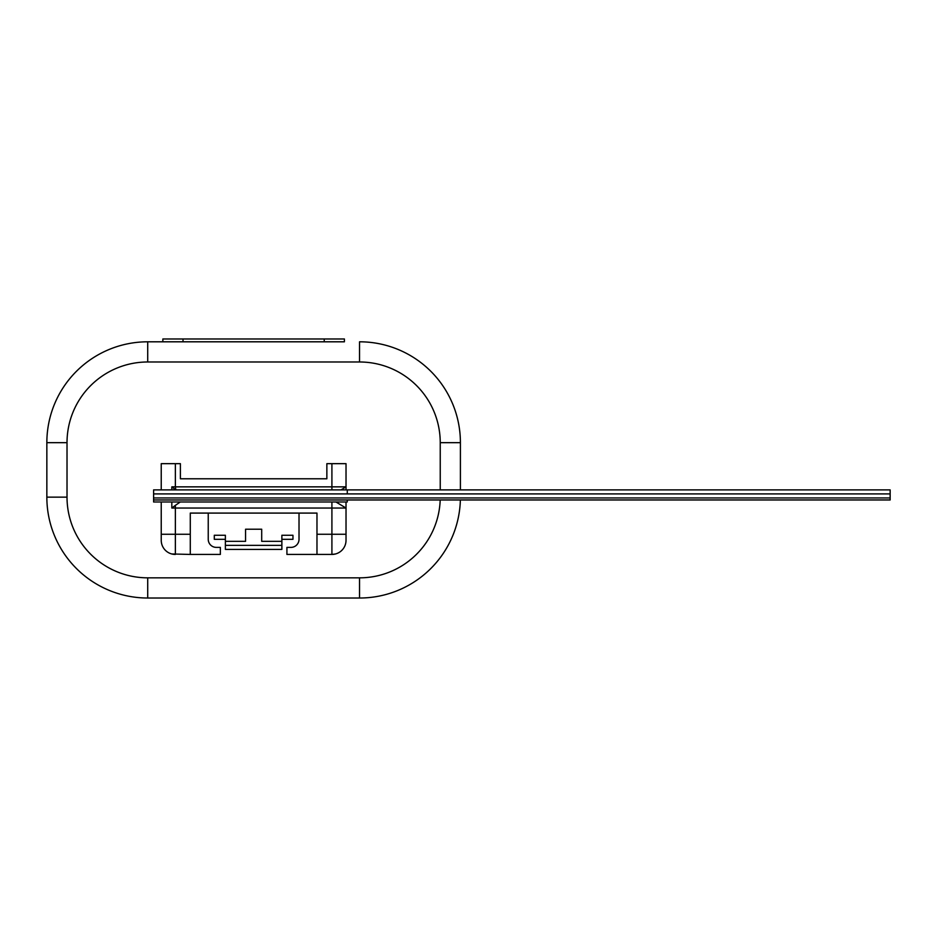 <?xml version="1.0" encoding="UTF-8"?>
<svg xmlns="http://www.w3.org/2000/svg" width="937" height="937" viewBox="0 0 937 937"><rect width="100%" height="100%" fill="white"/><g stroke="black" fill="none" stroke-linecap="round" stroke-linejoin="round"><path stroke-width="1.41" d="M153.609 497.957L153.609 499.971L890.15 499.971L890.15 497.957L153.609 497.957L890.15 497.957L890.15 493.916L153.609 493.916L153.609 497.957M180.291 501.986L175.36 505.359L175.36 508.041L346.022 508.041L335.938 501.986L346.022 508.041L346.022 501.986M175.36 489.536L171.822 486.853L175.36 486.853L175.863 489.887M208.237 513.089L208.237 539.314A8.07 8.07 0 0 0 216.306 547.384L220.347 547.384L220.347 554.435L190.281 554.435L190.281 534.266L175.36 534.266L175.36 508.041L171.822 508.041L171.822 501.986M171.822 489.887L171.822 486.853M171.822 508.041L175.36 505.359M346.022 489.887L346.022 463.663L326.861 463.663L326.861 478.784L180.396 478.784L180.396 463.663L161.234 463.663L161.234 489.887M190.281 534.266L190.281 513.089L316.975 513.089L316.975 554.435L286.921 554.435L286.921 547.384L290.95 547.384A8.07 8.07 0 0 0 299.02 539.314L299.02 513.089M340.986 489.887L346.022 486.853L340.986 489.887M316.975 534.266L346.022 534.266L346.022 508.041M346.022 534.266L346.022 540.321A14.125 14.125 74.5 0 1 331.909 554.435L316.975 554.435M190.281 554.435L171.729 553.966M161.234 534.266L175.36 534.266L175.36 554.435A14.125 14.125 170.4 0 1 161.234 540.321L161.234 501.986M175.36 463.663L175.36 486.853L346.022 486.853M331.909 501.986L331.909 554.435L335.54 553.966M261.704 529.218L245.564 529.218L245.564 541.328L225.384 541.328L225.384 549.398L281.873 549.398L281.873 541.328L261.704 541.328L261.704 529.218M225.384 539.314L214.292 539.314L214.292 535.273L225.384 535.273L225.384 541.328M281.873 539.314L292.965 539.314L292.965 535.273L281.873 535.273L281.873 541.328M153.609 499.971L153.609 501.986L347.276 501.986L347.276 499.971M347.276 489.887L890.15 489.887L890.15 493.916L347.276 493.916L347.276 489.887L347.276 493.916L153.609 493.916L153.609 489.887L347.276 489.887M183.02 338.983L183.02 341.806L162.851 341.806L162.851 338.983L344.406 338.983L344.406 341.806L324.237 341.806L324.237 338.983M183.02 341.806L324.237 341.806M460.372 499.971A100.868 100.868 0 0 1 359.539 598.017L147.718 598.017A100.868 100.868 0 0 1 46.85 497.149L46.85 442.674A100.868 100.868 0 0 1 147.718 341.806L344.406 341.806M440.238 489.887L440.238 442.674L460.407 442.674A100.868 100.868 0 0 0 359.539 341.806A100.868 100.868 0 0 1 460.407 442.674L460.407 489.887M162.851 341.806L147.718 341.806A100.868 100.868 0 0 0 46.85 442.674L67.019 442.674L67.019 497.149A80.699 80.699 0 0 0 147.718 577.836L359.539 577.836L147.718 577.836L147.718 598.017M331.909 463.663L331.909 489.887M281.873 545.357L225.384 545.357M359.539 598.017L359.539 577.836A80.699 80.699 0 0 0 440.191 499.971M440.238 442.674A80.699 80.699 0 0 0 359.539 361.987L147.718 361.987A80.699 80.699 0 0 0 67.019 442.674M147.718 341.806L147.718 361.987M67.019 497.149L46.85 497.149M359.539 341.806L359.539 361.987"/></g></svg>
